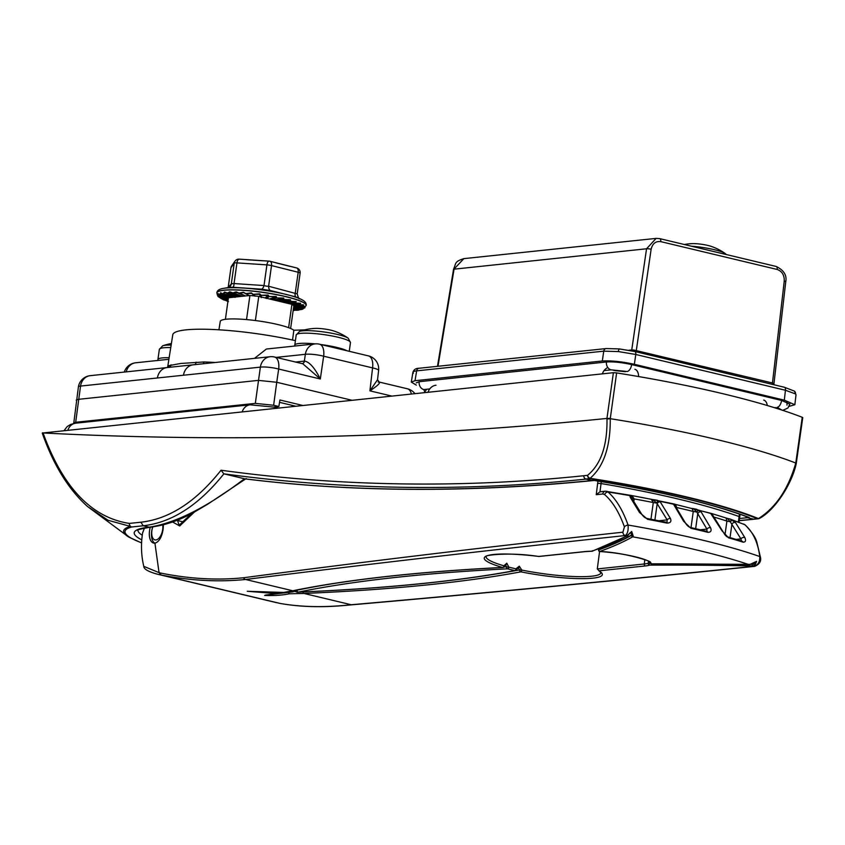 <?xml version="1.0" encoding="UTF-8"?>
<svg xmlns="http://www.w3.org/2000/svg" width="845" height="845" viewBox="0 0 845 845"><rect width="100%" height="100%" fill="white"/><g stroke="black" fill="none" stroke-linecap="round" stroke-linejoin="round"><path stroke-width="1.27" d="M779.048 409.138L775.287 407.543L779.048 409.138M625.332 371.694L613.893 370.501L625.332 371.694M781.878 410.057L777.083 407.353L781.878 410.057M789.874 404.121L781.604 400.435L631.648 364.586A6.686 3.475 103.4 0 1 627.138 371.504L611.115 369.846L604.069 370.585L611.115 369.846L627.138 371.504A6.686 3.475 103.4 0 0 631.648 364.586C621.783 362.431 613.385 361.554 606.478 361.977L419.194 381.697L416.258 382.88M423.831 389.566L424.708 391.848L423.831 389.566A6.686 5.619 84 0 1 419.194 381.697A6.686 5.619 84 0 0 423.831 389.566L429.756 388.932L423.831 389.566M295.412 340.672A82.894 12.781 -172 0 0 185.974 329.867A82.894 12.781 -172 0 0 172.781 334.768L167.606 367.427A83.475 12.876 8 0 1 168.842 365.653L180.735 363.466L203.898 361.966A83.475 12.876 8 0 1 215.19 362.505M254.493 358.364L266.397 349.027L315.027 343.904A13.362 11.228 84 0 0 305.351 354.308L276.104 357.393M351.847 400.234L276.737 382.278L273.632 405.262L278.85 406.508L273.97 407.026M273.632 405.262L255.327 403.371L260.366 367.131L157.413 377.979A13.362 11.228 -96 0 1 167.088 367.564L90.214 375.666A13.362 13.362 0 0 0 78.427 386.767L73.726 423.482M157.413 377.979L80.539 386.07L75.68 422.278L255.327 403.371M75.68 422.278L73.557 423.091M218.918 329.803L220.249 321.449A37.74 5.82 8 0 1 253.415 320.297A37.74 5.82 8 0 1 293.838 330.237L304.601 329.888M76.208 400.129L78.342 399.336L258.422 380.377L276.737 382.278L278.67 369.033A13.362 2.377 -171.7 0 0 260.366 367.131A13.362 11.228 -96 0 1 270.041 356.727L167.088 367.564M278.85 406.508L279.927 399.991L302.626 405.42M90.214 375.666A13.362 11.228 -96 0 0 80.539 386.07A13.362 1.986 -170.6 0 0 78.427 386.767M378.159 382.014C381.359 382.13 378.613 385.077 369.909 390.844L377.535 379.711L379.162 382.035L407.438 388.795A13.362 6.94 -76.6 0 1 411.357 393.971M295.528 362.04L304.485 361.09C309.407 361.85 314.689 367.818 320.318 378.993L302.806 363.772L274.551 357.023A13.362 13.362 0 0 0 270.041 356.727M183.481 375.233A13.362 11.228 -96 0 1 193.156 364.818M192.766 364.871L191.657 364.955M391.647 396.041L369.909 390.844L372.571 367.902A13.362 6.94 -76.6 0 0 368.441 355.893A13.362 13.362 0 0 1 378.613 370.427A13.362 2.134 -173.4 0 0 372.571 367.902L323.656 356.21A13.362 2.377 -171.7 0 0 305.351 354.308L304.358 361.111A3.338 2.81 84 0 1 302.267 363.646M203.244 363.762A3.338 1.912 91.8 0 0 203.898 361.966M167.901 367.469A3.338 3.264 53.1 0 0 168.842 365.653M292.55 340.039L293.838 330.237M295.518 406.17L279.537 402.347M288.62 327.691L291.905 304.337A33.082 5.102 8 0 1 293.796 305.985L290.627 328.483M246.529 319.59L249.919 295.496A33.082 5.102 8 0 1 258.771 296.415L255.38 320.54M249.919 295.496L228.425 297.757L225.404 319.325M258.771 296.415L291.905 304.337M228.572 287.247L231.329 283.772L234.044 283.561L264.01 285.547A4.679 2.07 -77.1 0 1 261.517 289.17L270.389 290.522A4.679 2.693 94.1 0 1 268.615 286.244L297.197 293.891C298.486 298.095 299.193 299.616 299.299 298.443M270.389 290.522L296.035 296.944L299.69 298.729M296.035 296.944A4.679 2.493 113.7 0 1 295.285 292.93L298.19 272.259L271.52 265.583A4.679 0.718 8 0 0 269.28 265.14A4.679 0.718 8 0 0 266.914 264.876L264.01 285.547L266.323 286.159L268.615 286.244L271.52 265.583A4.679 2.619 -75.9 0 0 269.956 261.263A4.679 2.619 -75.9 0 0 269.46 261.221A4.679 1.986 -86.2 0 0 269.122 261.137A4.679 1.986 -86.2 0 0 266.914 264.876L236.949 262.89L234.044 283.561A4.679 1.87 84.9 0 1 232.713 287.258L228.858 287.237M262.478 260.756L246.465 259.7M261.232 297.007L261.285 295.285L268.066 295.063L269.132 296.489L266.249 298.465M227.907 301.443L225.9 300.566M223.893 299.521L228.065 300.324L223.893 299.521M228.065 300.313L224.622 300.155L221.21 298.57M218.559 296.648L221.337 298.549A42.44 6.549 -172 0 0 221.369 298.57L220.154 297.831L221.369 298.57L228.234 299.141L221.337 298.549L218.2 296.595M306.154 305.467A45.112 6.961 -172 0 0 306.165 305.404A45.112 6.961 -172 0 0 265.974 292.75A45.112 6.961 -172 0 0 216.827 292.845L217.936 296.341L221.369 298.57M217.894 296.246L219.499 297.091L217.207 294.842L219.13 295.792L230.938 297.493L219.14 295.771L218.116 293.659L220.281 294.704L220.577 292.74L222.9 293.88L236.906 296.796L222.953 293.87L224.506 292.116L239.452 296.458L226.978 293.342L229.766 291.81L242.79 296.32M242.621 296.268L232.227 293.109L236.156 291.842L245.652 295.951M245.663 295.94L238.533 293.204L243.455 292.201L249.275 295.56L245.652 293.606L251.409 292.877L254.989 295.972M255.032 295.982L253.331 294.313L259.7 293.838L261.179 295.275L261.211 297.693M266.545 298.274L269.238 296.5L276.167 296.51L276.79 297.894L271.108 299.362L276.896 297.915L283.74 298.105L283.888 299.447L275.597 300.345L283.983 299.468L290.5 299.806L290.162 301.084L279.568 301.38L296.194 301.559L295.391 302.753L284.1 302.468M284.11 302.468L300.63 303.281L299.373 304.38L289.391 303.735L303.64 304.918L301.971 305.932L305.119 306.418L303.101 307.326L293.775 306.122L305.013 307.717L302.7 308.531L293.637 307.084L303.323 308.774M293.437 308.52L299.373 309.745A1.003 0.929 89.6 0 0 299.553 309.766L302.066 309.397L293.5 308.087L300.112 309.555M293.257 309.809L297.377 310.178L293.331 309.259L298.243 310.2L293.331 309.228M293.173 310.421A1.003 0.634 105.3 0 0 293.321 310.263L294.82 310.2A1.003 0.834 93.6 0 0 294.947 310.221L297.387 310.263M293.426 305.446L304.348 306.672L292.993 305.056L302.003 305.953A42.44 6.549 -172 0 0 301.971 305.932L292.972 305.045M234.245 297.144L220.302 294.694A42.44 6.549 -172 0 0 220.281 294.704L235.227 297.324M217.904 295.264L219.468 297.06L228.382 298.116L219.478 297.081A42.44 6.549 -172 0 0 219.499 297.091L228.382 298.084M289.919 266.344L275.671 262.774M239.494 259.235A4.679 1.986 93.8 0 0 239.156 259.14A4.679 1.986 93.8 0 0 236.949 262.89A4.679 0.718 8 0 0 234.234 263.112L230.949 267.791L228.182 287.448M297.197 293.849L300.102 273.178A4.679 0.718 8 0 0 300.123 273.125A4.679 0.718 8 0 0 298.19 272.259A4.679 2.619 -75.9 0 0 296.627 267.939L269.956 261.263A4.679 4.679 0 0 0 269.122 261.137L239.156 259.14A4.679 4.679 0 0 0 235.026 261.126A4.679 4.605 35.1 0 0 234.234 263.112L231.329 283.772A4.679 4.669 -89.4 0 1 227.506 287.68M261.517 289.17L232.713 287.258M225.14 300.207L227.918 301.411M220.767 298.2L224.58 300.133L228.076 300.292M234.192 297.155L218.707 294.039L219.14 295.761A42.44 6.549 -172 0 0 219.13 295.792L217.915 295.243M222.774 293.849L221.242 293.204L220.323 294.683L234.308 297.144M225.467 292.687L222.985 293.859A42.44 6.549 -172 0 0 222.9 293.88L237.075 296.849M230.822 292.465L227.03 293.331L239.906 296.553M237.339 292.623L232.301 293.109L242.673 296.257M244.923 293.31L243.793 292.687L238.607 293.204L245.726 295.94M249.074 295.581L246.603 294.24M254.271 295.898L251.609 293.352L245.737 293.606L249.359 295.56M260.006 296.711L259.774 294.303L253.415 294.313L255.127 295.993M265.129 297.936L267.981 295.518L261.369 295.296L261.316 297.028M269.502 298.982L275.956 296.933L269.323 296.51L266.619 298.296M273.516 299.943L283.392 298.507L276.98 297.926L271.161 299.373M277.435 300.873L290.025 300.186L284.057 299.479L275.385 300.387M281.543 301.855L295.613 301.897L290.31 301.116L279.547 301.38M286.149 302.964L299.964 303.598L284.163 302.489M291.768 304.306L302.911 305.203L289.486 303.756M293.722 306.46L303.112 307.358A42.44 6.549 -172 0 0 303.101 307.326L304.348 306.672A1.003 0.982 -61.9 0 0 305.119 306.418M293.585 307.443L302.679 308.552A42.44 6.549 -172 0 0 302.7 308.531L304.221 307.95A1.003 1.003 16.9 0 0 305.013 307.717M293.384 308.879L297.862 309.851L300.746 309.502A42.44 6.549 -172 0 0 300.809 309.492L302.552 308.995A1.003 0.982 80 0 0 302.869 308.985L306.143 305.531A45.112 6.961 8 0 0 265.953 292.888A45.112 6.961 8 0 0 216.806 292.983M226.682 293.268A1.003 0.56 -76 0 0 226.809 293.331L225.119 292.592A1.003 0.856 -107.4 0 1 224.506 292.116M231.773 292.951A1.003 0.697 -73.2 0 0 232.005 293.088L230.305 292.296A1.003 0.76 -100.2 0 1 229.766 291.81M245.578 295.951L238.227 293.152A1.003 0.824 -69.2 0 1 237.899 292.898L236.6 292.328A1.003 0.623 -95.7 0 1 236.156 291.842M238.607 293.204A1.003 0.824 111 0 1 238.533 293.204A42.44 6.549 -172 0 0 238.448 293.204A1.003 0.824 -69.2 0 1 238.227 293.152L236.6 292.328M243.793 292.687L244.944 293.278L243.455 292.201M253.415 294.313A1.003 0.972 134.3 0 1 253.331 294.313A42.44 6.549 -172 0 0 253.225 294.303A1.003 0.972 -46.6 0 1 252.676 294.049L252.676 294.049A1.003 0.972 -46.6 0 1 252.581 293.954L251.409 292.877M254.672 295.94L252.771 294.123M260.64 296.859L259.7 293.838M265.858 298.105L268.488 296.099L268.066 295.063M270.315 299.172L276.188 297.493L276.167 296.51M274.424 300.155L283.35 299.024L283.74 298.105M278.491 301.126L290.025 300.186A1.003 0.592 -81.7 0 0 290.5 299.806M282.8 302.161L295.613 301.897A1.003 0.739 -79.8 0 0 296.194 301.559M287.733 303.334L299.964 303.598A1.003 0.845 -77.2 0 0 300.63 303.281M292.476 304.686L302.911 305.203A1.003 0.929 -73 0 0 303.64 304.918M293.69 305.805L303.101 306.936M293.68 306.777L302.837 308.161M293.542 307.77L301.074 309.143M217.778 295.243A1.003 0.972 168.6 0 1 217.207 294.842M218.802 294.102A1.003 0.972 -148.2 0 1 218.116 293.659M221.242 293.204A1.003 0.929 -120.7 0 1 220.577 292.74M293.352 310.611L294.947 310.221A1.003 0.834 93.6 0 0 295.063 310.221M348.256 338.243A25.656 3.961 8 0 0 324.818 332.096A25.656 3.961 8 0 0 299.542 331.398L299.542 331.398A53.457 53.457 0 0 1 315.586 328.388A12.221 1.88 8 0 1 324.966 329.075A12.221 1.88 8 0 1 333.659 330.934A53.457 53.457 0 0 1 348.256 338.243L350.474 342.616A27.399 4.225 -172 0 0 324.491 334.704A27.399 4.225 -172 0 0 296.204 334.99L294.778 345.119A27.399 4.225 8 0 1 315.227 343.883M152.829 526.879A10.024 5.207 -76.6 0 0 154.614 539.786A10.024 5.207 -76.6 0 0 160.698 535.709A10.024 5.207 -76.6 0 0 162.684 524.956M154.857 543.166A13.362 6.94 103.4 0 1 152.691 526.9M137.978 530.216A90.161 13.911 -172 0 0 142.266 535.244M591.13 478.481L585.849 479.02M246.233 478.555L207.5 504.328L194.551 511.943C179.89 520.298 165.018 525.4 149.945 527.238L149.945 527.238A3.338 2.81 -96 0 1 149.132 527.174C175.897 523.066 207.669 506.926 244.458 478.756L244.691 478.809C351.953 492.17 467.771 492.751 592.134 480.53L586.092 479.094C463.947 491.811 343.197 490.058 223.819 473.823L223.883 473.834C198.723 505.236 171.841 522.548 143.238 525.77L131.714 526.984A102.836 15.865 -172 0 0 141.58 542.828M594.595 479.707L592.134 480.53A3.338 2.81 84 0 0 592.947 480.594C468.436 492.825 352.439 492.244 244.944 478.861L244.691 478.809M244.458 478.756L223.883 473.834M746.61 516.707L749.251 517.51A227.147 35.036 8 0 0 593.855 480.351L594.362 480.478C659.829 491.251 711.025 503.472 747.973 517.151L749.251 517.51L739.533 518.513M739.227 520.583L753.592 519.136L747.54 517.689A3.338 2.81 84 0 1 745.744 516.316M802.243 417.293A263.967 40.718 -172 0 0 722.802 393.696A263.967 40.718 -172 0 0 616.628 372.909L610.259 418.687C610.481 446.688 603.752 466.567 590.074 478.323A224.432 34.613 8 0 1 687.281 497.082A224.432 34.613 8 0 1 758.44 518.576C775.794 507.655 788.237 489.139 795.779 463.039L802.243 417.293L802.75 417.641L796.212 463.757A3.338 1.035 -165.7 0 0 795.779 463.039A263.967 40.718 -172 0 0 716.37 439.463A263.967 40.718 -172 0 0 610.259 418.687L606.985 419.057L606.953 418.433L613.396 372.698L43.053 432.967C228.668 442.569 416.638 437.731 606.953 418.433L610.248 418.359M42.588 433.305L42.778 432.777M613.396 372.698L616.628 372.909M43.053 432.967C62.857 487.502 91.619 517.647 129.359 523.414A3.338 2.81 84 0 0 131.714 526.984A3.338 3.105 -105.3 0 1 130.447 526.414L108.128 520.298L87.468 506.472L128.82 537.093A104.252 16.076 8 0 1 130.447 526.414A3.338 2.831 94.9 0 1 129.359 523.414L140.883 522.21C169.37 519.01 196.093 501.676 221.041 470.221C340.546 486.604 461.444 488.442 583.737 475.735L587.571 475.334C600.901 464.349 607.375 445.59 606.985 419.057M795.789 463.578L795.863 462.743L795.789 463.578M796.212 463.757C791.691 484.703 774.442 510.475 759.581 518.344A3.338 2.398 -120.6 0 1 758.44 518.576A3.338 2.82 -67.8 0 1 757.426 518.735A223.281 34.444 -172 0 0 589.926 478.682L586.092 479.094A3.338 2.81 84 0 1 583.737 475.735M221.041 470.221L223.819 473.823M587.571 475.334A3.338 2.588 53.4 0 0 590.074 478.323L589.926 478.682A3.338 2.81 84 0 1 587.571 475.334M594.362 480.478L592.947 480.594M292.106 405.346L293.616 406.413M633.592 351.203A3.338 0.76 95.9 0 0 633.824 350.031L631.743 349.946A3.338 2.81 -96 0 1 631.521 350.759M795.504 393.918A3.338 3.211 131.2 0 0 794.458 391.14L796.011 394.805L795.504 393.918L785.449 390.263L635.789 354.478L618.36 351.562L603.752 351.161L416.659 370.86C413.279 371.23 412.212 371.99 413.437 373.131M628.849 350.252L631.743 349.946L646.552 248.779L453.554 269.228C456.363 262.953 454.24 261.696 463.842 258.633L454.082 269.048L437.995 366.265M651.136 249.254A3.338 0.592 -171.7 0 0 646.552 248.779L656.132 238.385L659.375 238.596A3.338 1.732 103.4 0 1 659.691 238.617A3.338 1.732 103.4 0 1 660.727 241.617C655.688 241.036 652.488 243.582 651.136 249.254L636.317 350.421A3.338 1.732 -76.6 0 0 636.317 351.847M415.022 380.704L602.316 360.984L603.752 351.161A3.338 2.81 -96 0 1 606.171 348.562L419.067 368.262A3.338 2.81 -96 0 0 416.659 370.86L415.022 380.704L411.304 382.077L416.342 385.13M794.458 391.14L784.424 387.263L634.764 351.478A3.338 1.732 -76.6 0 0 634.447 351.457L619.501 348.974A3.338 0.76 95.9 0 0 619.385 348.922L634.764 351.478A3.338 1.732 -76.6 0 1 635.789 354.478L634.352 364.301L784.308 400.15L785.449 390.263A3.338 1.732 -76.6 0 0 784.424 387.263A3.338 1.732 -76.6 0 0 784.097 387.242M796.011 394.805L794.86 404.723L789.145 406.339M794.86 404.723L784.308 400.15M634.352 364.301C621.836 361.586 611.157 360.477 602.316 360.984M633.824 350.031L772.457 382.975A3.338 1.732 -76.6 0 0 772.446 384.401M684.313 244.501A53.457 53.457 0 0 1 692.446 243.624A12.221 1.88 8 0 1 698.91 243.941A12.221 1.88 8 0 1 710.518 246.159A53.457 53.457 0 0 1 725.116 253.468L726.309 254.546M691.273 246.17A25.656 3.961 8 0 1 695.562 246.56A25.656 3.961 8 0 1 725.116 253.468M171.387 343.545A53.457 53.457 0 0 0 162.684 345.806A25.656 3.961 8 0 1 171.155 345.056M650.956 519.221L653.301 502.543A183.777 28.35 -172 0 0 634.194 498.92L632.028 495.709L631.764 498.349M691.009 527.597L693.27 511.478L692.066 508.436L696.702 509.26L701.107 511.88L710.582 527.766C711.775 530.861 710.825 532.371 707.719 532.297A216.014 33.325 -172 0 0 699.438 530.269A216.014 33.325 -172 0 0 690.893 528.273L683.668 521.333L673.518 504.222L674.13 504M675.599 504.433L711.458 513.475A2.672 2.429 -62.2 0 1 711.469 513.475A2.672 2.429 -62.2 0 1 712.546 514.753M279.779 603.372L280.022 603.414C301.126 607.154 324.86 607.597 351.224 604.745C488.621 592.704 622.839 579.881 753.898 566.298C758.06 565.073 760.025 561.819 759.771 556.538C757.891 542.321 752.895 531.716 744.815 524.703L730.133 519.041L735.52 522.622L744.889 537.663C746.167 540.8 745.512 542.279 742.924 542.11A216.014 33.325 -172 0 0 728.548 537.832L722.01 530.808L710.582 513.221M150.304 527.195A13.435 6.982 -76.6 0 0 149.533 530.787A13.435 6.982 -76.6 0 0 153.684 543.092A13.435 6.982 -76.6 0 0 154.931 543.166C159.145 541.846 161.881 537.145 163.138 529.044L163.434 524.766M738.35 521.967L739.449 514.066M144.474 528.009L142.974 531.98A85.176 13.14 -172 0 0 142.636 532.846A85.208 85.208 0 0 0 143.777 566.351L159.515 572.826C188.688 578.825 216.69 580.473 243.518 577.758C366.55 561.407 493.015 546.219 622.913 532.192L624.413 526.9C619.195 512.323 612.604 501.55 604.629 494.568L602.812 493.987A3.338 2.81 -96 0 1 605.263 491.209L631.711 495.54A2.672 2.25 -68 0 1 632.028 495.709M592.334 550.75L591.627 551.257A1477.736 227.939 -172 0 0 626.863 535.825L631.69 531.484L633.232 536.142L632.662 536.828A1483.746 228.858 8 0 1 599.675 551.479L599.823 551.553C624.307 552.165 655.297 562.443 649.816 562.284L651.421 563.847A1483.746 228.858 8 0 1 749.314 564.724L756.624 561.355L754.838 565.59L752.927 565.96A1477.736 227.939 -172 0 0 649.583 565.115L648.189 564.101L648.58 561.333M606.731 491.241L608.02 492.001C616.079 499.089 622.754 510.105 628.057 525.041C628.5 530.385 627.571 533.892 625.268 535.55C495.455 549.43 368.885 564.069 245.546 579.48C218.644 582.205 190.6 580.726 161.427 575.065L155.976 573.839M649.488 561.957L648.875 563.53A1.341 0.908 89.8 0 0 649.583 565.115A36.219 5.588 8 0 1 645.422 565.939L598.904 570.84A59.604 9.189 8 0 1 584.064 578.635A59.604 9.189 8 0 1 520.911 571.843A1484.084 228.91 8 0 1 303.999 593.454L289.339 593.781C282.388 595.25 274.15 595.788 264.612 595.429L276.135 593.581L247.268 591.278L283.73 592.44L292.771 590.771L245.546 579.48A3.338 2.862 83 0 1 243.518 577.758M602.812 493.987L596.243 494.684L597.933 481.058M194.477 511.975L179.721 525.96L172.919 522.178M601.302 481.618L599.992 491.79L601.429 491.748M630.349 497.473A2.672 2.155 137.3 0 1 631.68 498.064L641.207 513.433A2.672 1.859 157.4 0 0 641.207 513.433C643.108 516.464 645.115 518.154 647.217 518.513L647.217 518.513A2.672 0.739 100.6 0 0 647.09 518.524A213.901 32.997 8 0 1 666.177 522.252A2.672 0.982 101.5 0 1 666.346 522.252L667.043 522.305L667.159 519.886L656.829 503.102L653.301 502.543L651.305 499.342L657.083 500.208L660.23 501.856L670.434 518.481C671.638 521.545 670.444 523.076 666.853 523.076A216.014 33.325 -172 0 0 647.587 519.316L639.507 512.471L630.349 497.473L629.757 495.592L631.078 495.402M724.978 534.906L726.922 521.09L726.151 518.238L730.133 519.041L727.429 518.439M503.99 566.974A1479.067 228.139 8 0 1 506.546 566.847L505.49 564.872L503.916 565.801A1.669 1.109 -74 0 1 502.553 567.46A1.669 1.289 -92.9 0 0 502.859 567.491A1.669 1.669 0 0 0 504.433 566.065L504.042 566.161A1.669 1.289 -92.9 0 1 502.859 567.491C418.201 571.759 348.351 579.522 293.331 590.771L293.331 590.771A1.669 1.51 -101.6 0 1 292.771 590.771A1484.084 228.91 8 0 1 502.553 567.46A59.604 9.189 8 0 1 487.671 555.587A59.604 9.189 8 0 1 538.709 556.443L538.867 556.485C507.866 551.637 482.041 555.566 486.139 556.686L486.15 556.633A57.935 8.936 -172 0 0 503.916 565.801L506.789 563.203L508.817 567.132A57.935 8.936 -172 0 0 512.302 567.998A57.935 8.936 -172 0 0 515.957 568.843L519.295 566.192L521.766 570.069A57.935 8.936 -172 0 0 600.89 572.794L597.299 568.928L599.57 551.521M176.869 520.34A3.338 1.352 -175.5 0 1 177.535 520.531L179.003 524.808M500.029 573.311A1482.405 228.657 -172 0 0 519.643 569.889L518.355 567.946L516.654 569.266A1.669 1.5 -100.6 0 1 515.471 570.586C457.768 581.307 385.51 588.49 298.686 592.144A1.669 1.267 -92.4 0 1 298.391 592.113L298.391 592.113A1477.398 227.886 -172 0 0 514.932 570.576A59.604 9.189 8 0 1 511.172 569.71A59.604 9.189 8 0 1 507.591 568.822A1477.398 227.886 -172 0 0 298.38 592.113L298.38 592.113A1.669 1.51 -101.6 0 1 297.102 590.159A1479.067 228.139 8 0 1 326.508 584.698M751.765 564.08A1.341 0.687 -112.3 0 1 751.532 564.354A1479.067 228.139 8 0 1 752.325 564.375L753.846 564.08L755.314 562.115L751.532 564.354A1.341 0.687 -112.3 0 1 751.216 564.344M598.619 549.768L598.598 549.937A1482.405 228.657 -172 0 0 631.553 535.297L631.289 532.445L628.786 534.177A1.341 1.141 -151.2 0 1 628.669 534.6L628.669 534.6A1.341 1.141 -151.2 0 1 627.423 535.128M283.73 592.44L258.507 591.806M265.488 595.07L293.236 591.817M519.295 566.192A1.669 0.676 -78 0 1 518.355 567.946L516.813 569.181L515.957 568.843A1.669 0.76 -77.4 0 1 514.932 570.576A1.669 1.5 -100.6 0 0 515.471 570.586A1.669 1.669 0 0 0 516.813 569.181L516.654 569.266M298.359 592.113L292.528 591.088L297.102 590.159M706.642 531.389A2.672 1.489 104 0 1 706.927 531.41L706.927 529.086L696.871 512.197L694.326 509.524M727.27 536.86A2.672 1.753 105.8 0 1 727.629 536.902L741.942 541.17A2.672 1.933 107.4 0 0 741.509 541.096L740.917 538.899L730.355 521.925L727.524 518.534L726.151 518.238L727.471 518.418L711.469 513.475M631.711 495.54L651.706 499.374L654.484 501.106L654.801 499.891M675.599 504.444L674.743 504.138A2.672 2.218 -68.5 0 0 674.743 504.127A2.672 2.218 -68.5 0 1 675.768 505.088L676.866 507.856M659.184 500.99A2.672 1.796 -59.7 0 0 656.681 502.912L654.484 501.106M692.372 508.458L694.252 508.774M712.092 514.246A2.672 2.514 142.1 0 0 712.018 514.14L712.018 514.14A2.672 2.514 142.1 0 0 710.983 513.38M712.261 514.478A2.672 2.408 143.7 0 0 712.177 514.341L712.177 514.341A2.672 2.408 143.7 0 0 711.184 513.591A186.058 28.698 -172 0 0 699.301 510.38A2.672 1.426 -56.4 0 0 696.871 512.197M711.87 513.961L712.409 514.616A2.672 2.165 135.8 0 0 711.68 514.161M712.409 514.616L722.961 531.653A2.672 1.838 158.4 0 0 722.01 530.808M722.961 531.653C725.168 535.297 726.721 537.05 727.629 536.902L727.629 536.902A2.672 1.753 105.8 0 1 728.548 537.832M741.942 541.17L741.952 541.191A2.672 1.933 107.4 0 1 742.924 542.11M736.175 539.395L740.917 538.899A2.672 1.859 -22.6 0 1 744.889 537.663M730.027 537.589L731.897 524.312A2.672 2.155 -42.7 0 1 735.52 522.622M730.355 521.925A2.672 0.877 -57.1 0 1 732.393 520.129A186.058 28.698 -172 0 1 744.815 524.703A3.338 2.788 -48.7 0 1 745.279 525.02L743.653 524.016M714.828 517.33A183.777 28.35 -172 0 1 726.922 521.09L730.154 521.714A2.672 0.708 -61.1 0 1 731.907 519.833M675.208 505.923A2.672 2.598 -176.3 0 0 673.465 504.032M675.187 505.912A2.672 2.546 172.9 0 0 673.518 504.222A186.058 28.698 -172 0 0 659.522 501.233A2.672 1.891 -53.4 0 0 656.829 503.102M675.261 506.292L675.303 506.028A2.672 2.155 137.8 0 0 674.268 505.458M675.303 506.028L684.978 522.273A2.672 1.827 158.6 0 0 683.668 521.333M689.985 527.396A2.672 1.278 102.9 0 1 690.207 527.407L690.207 527.407A2.672 1.278 102.9 0 1 690.893 528.273M684.978 522.273C686.689 525.167 688.432 526.879 690.207 527.407L706.927 531.41A2.672 1.489 104 0 1 707.719 532.297M700.315 529.783L706.927 529.086A2.672 1.827 -21.4 0 1 710.582 527.766M695.646 528.674L697.759 513.665A2.672 2.155 -42.2 0 1 701.107 511.88M676.57 507.486L676.908 507.57A183.777 28.35 -172 0 1 685.232 509.514A183.777 28.35 -172 0 1 693.27 511.478L696.692 511.996A2.672 1.289 -61.2 0 1 698.878 510.105M633.94 500.736L634.194 498.92L631.838 498.201A2.672 2.535 -129.7 0 0 629.842 495.423M631.775 498.17A2.672 2.514 -146 0 0 629.757 495.592A186.058 28.698 -172 0 0 608.02 492.001A3.338 2.725 -50.1 0 0 604.629 494.568M641.207 513.433A2.672 1.859 157.4 0 0 639.507 512.471M666.853 523.076A2.672 0.982 101.5 0 0 666.346 522.252L647.217 518.513A2.672 0.739 100.6 0 1 647.587 519.316M658.899 520.763L667.159 519.886A2.672 1.838 -21.6 0 1 670.434 518.481M654.896 519.981L657.178 503.726A2.672 2.165 -44.2 0 1 660.23 501.856M622.913 532.192A3.338 2.81 84 0 0 625.268 535.55A217.186 33.504 -172 0 1 626.863 535.825A1.341 1.299 -119.3 0 0 627.698 535.677L630.169 532.667M624.413 526.9A3.338 1.764 -20.4 0 1 628.057 525.041A222.964 34.392 -172 0 1 701.762 539.966A222.964 34.392 -172 0 1 759.771 556.538A3.338 2.218 -6.2 0 1 760.553 557.763L756.803 542.046C755.652 537.663 751.807 531.991 745.279 525.02M752.325 564.375A1.341 0.813 91.1 0 0 752.927 565.96A217.186 33.504 -172 0 1 753.898 566.298A3.338 2.81 84 0 0 754.701 566.351L754.701 566.351C759.285 564.344 761.229 561.481 760.553 557.763M596.243 494.684L599.992 491.79M289.339 593.781L288.166 591.944M276.135 593.581L280.572 592.63M284.015 592.482L293.331 590.771M598.64 549.609A1482.405 228.657 -172 0 0 631.997 534.748A1.341 1.141 28.8 0 0 633.232 536.142M538.709 556.443L585.236 551.542A36.219 5.588 8 0 1 591.627 551.257A1.341 1.267 70.7 0 0 592.25 551.215L627.698 535.677M752.166 564.048A1479.067 228.139 8 0 1 753.846 564.08A1.341 0.687 67.7 0 0 754.838 565.59M142.974 531.98A1.341 1.32 -146.9 0 1 143.175 531.484L142.636 532.846M597.299 568.928L644.27 563.985A34.55 5.323 -172 0 0 648.041 563.266L648.485 563.372A1.341 0.824 143.4 0 0 648.189 564.101M648.041 563.266L648.506 563.203A1479.067 228.139 8 0 1 650.09 563.203M598.598 549.937L598.598 549.937A1.341 1.267 70.3 0 0 599.675 551.479M651.421 563.847A1.341 0.898 89.8 0 0 651.601 563.879L651.178 563.847A36.219 5.588 8 0 0 599.696 551.521A1.341 1.172 114.6 0 1 599.316 551.426L598.397 548.996M538.867 556.485L585.638 551.574A1.669 1.405 -96 0 1 585.236 551.542M606.478 361.977A6.686 5.619 84 0 0 611.115 369.846A6.686 5.619 84 0 1 606.478 361.977M781.604 400.435A6.686 3.475 103.4 0 1 777.083 407.353A6.686 3.475 103.4 0 0 781.604 400.435M368.441 355.893L319.537 344.2A13.362 6.94 103.4 0 1 323.656 356.21L320.318 378.993L278.67 369.033A13.362 6.94 -76.6 0 0 274.551 357.023M126.232 371.863A13.362 11.228 -96 0 1 135.633 362.79A13.362 13.362 0 0 0 124.289 372.075M302.309 363.656A3.338 2.778 84.5 0 0 304.485 361.09M194.635 364.67A3.338 2.176 85.7 0 0 196.114 362.178M169 367.321A3.338 3.211 79.2 0 0 171.049 364.818M227.368 287.691L223.46 288.377C219.299 289.001 217.091 290.49 216.827 292.845A45.112 6.961 -172 0 0 216.816 292.919M223.46 288.377A43.348 6.686 8 0 1 266.143 290.543A43.348 6.686 8 0 1 301.021 299.278C304.844 301.021 306.566 303.059 306.165 305.404L306.143 305.531M227.03 293.331A1.003 0.56 104.1 0 1 226.978 293.342A42.44 6.549 -172 0 0 226.914 293.342A1.003 0.56 -76 0 1 226.809 293.331L239.79 296.563M232.301 293.109A1.003 0.708 106.9 0 1 232.227 293.109A42.44 6.549 -172 0 0 232.153 293.109A1.003 0.697 -73.2 0 1 232.005 293.088L242.557 296.268M245.737 293.606A1.003 0.908 118.2 0 1 245.652 293.606A42.44 6.549 -172 0 0 245.557 293.606A1.003 0.908 -62.2 0 1 245.219 293.511L244.258 292.814M261.369 295.296A1.003 0.993 -178.1 0 1 261.285 295.285A42.44 6.549 -172 0 0 261.179 295.275A1.003 0.993 -0.7 0 1 260.524 294.905M269.323 296.51A1.003 0.972 -123.3 0 1 269.238 296.5A42.44 6.549 -172 0 0 269.132 296.489A1.003 0.972 55.5 0 1 268.488 296.099M276.98 297.926A1.003 0.929 -104 0 1 276.896 297.915A42.44 6.549 -172 0 0 276.79 297.894A1.003 0.929 75.5 0 1 276.188 297.493M284.057 299.479A1.003 0.845 -96 0 1 283.983 299.468A42.44 6.549 -172 0 0 283.888 299.447A1.003 0.845 83.8 0 1 283.35 299.024M290.31 301.116A1.003 0.729 -91.5 0 1 290.247 301.105A42.44 6.549 -172 0 0 290.162 301.084A1.003 0.729 88.4 0 1 289.698 300.662M230.928 267.907A4.679 0.718 8 0 1 230.928 267.854A4.679 0.718 8 0 1 230.949 267.791A4.679 4.605 35.1 0 1 231.731 265.816A4.679 4.679 0 0 0 230.928 267.854L228.171 287.458M238.839 259.183A4.679 4.605 35.1 0 0 235.026 261.126L231.731 265.816M221.305 298.538L228.234 299.109L221.485 298.581M219.14 295.761L231.023 297.482M222.985 293.859L237.181 296.838M303.112 307.358L293.775 306.133M302.679 308.552L293.637 307.094M300.746 309.502L293.49 308.108M224.865 300.176L223.524 299.817M244.944 293.278A1.003 0.908 -62.2 0 0 245.219 293.511L249.148 295.581M320.984 344.549A27.399 4.225 8 0 1 323.065 344.834A27.399 4.225 8 0 1 347.063 350.781M739.206 520.721L754.395 519.189A3.338 2.81 84 0 1 753.592 519.136L757.426 518.735A3.338 2.81 84 0 0 758.24 518.788A3.338 2.81 84 0 0 759.053 518.545M141.77 539.849A93.499 14.418 8 0 1 149.132 527.174L143.238 525.77L140.883 522.21M292.264 405.822L292.571 406.477M767.313 405.515A11.703 6.084 -76.6 0 0 763.7 400.086M428.045 392.207A11.703 9.834 -96 0 1 435.999 385.236M602.369 373.86A11.703 9.834 -96 0 1 607.83 367.554M638.64 376.564A11.703 6.084 -76.6 0 0 634.859 369.276M606.171 348.562L619.385 348.922A3.338 0.76 95.9 0 0 618.36 351.562M773.428 383.831L772.457 382.975L784.255 281.089C784.424 275.121 782.069 271.245 777.189 269.47L660.727 241.617M775.837 266.439A3.338 1.732 103.4 0 1 776.154 266.46A3.338 1.732 103.4 0 1 777.189 269.47M463.842 258.633L656.143 238.385L659.691 238.617L776.154 266.46C783.822 270.157 787.022 275.248 785.765 281.712A3.338 0.539 -173.4 0 0 784.255 281.089M773.957 383.662L785.765 281.712M786.758 401.935A6.686 5.619 -96 0 1 786.97 405.125M67.885 430.137A11.703 9.834 -96 0 1 75.828 423.165L250.152 404.808L274.699 407.195A11.703 6.084 -76.6 0 1 276.378 408.177M242.209 411.779A11.703 9.834 -96 0 1 250.152 404.808M170.753 347.58A27.399 4.225 -172 0 0 159.346 349.407L157.92 359.537A27.399 4.225 8 0 1 169.148 357.71M738.984 522.199L739.755 516.96L739.143 516.57A223.872 34.529 -172 0 0 678.704 499.141A223.872 34.529 -172 0 0 601.017 483.541L597.605 483.298M154.931 543.166L158.944 571.875L161.12 575.001M749.673 564.713A1.341 0.813 -88.9 0 1 749.473 564.756A1.341 0.813 -88.9 0 1 749.314 564.724A217.186 33.504 -172 0 0 697.262 550.116A217.186 33.504 -172 0 0 632.662 536.828A1.341 1.299 60.7 0 1 631.553 535.297M159.515 572.826A3.338 2.693 101 0 0 161.427 575.065L280.022 603.414A3.338 2.989 100.1 0 0 280.16 603.446C299.13 606.805 319.906 607.544 342.51 605.654L351.974 604.809A3.338 2.757 84.9 0 1 351.224 604.745L303.999 593.454A1.669 1.267 -92.4 0 1 302.975 591.965M645.422 565.939A1.669 1.405 -96 0 1 644.27 563.985L644.841 559.644M177.535 520.531L182.721 521.766M648.875 563.53A1479.067 228.139 8 0 1 650.418 563.53M179.415 524.956L180.133 524.301A3.338 2.155 45.3 0 0 179.721 525.96M507.591 568.822A1.669 1.289 -92.9 0 1 506.546 566.847L508.817 567.132A1.669 0.972 -75.6 0 1 507.591 568.822M520.911 571.843A1.669 1.5 -100.6 0 1 519.643 569.889L521.766 570.069A1.669 0.592 -78.6 0 1 520.911 571.843M631.289 532.445L631.69 531.484M755.536 562.157A1.341 1.035 -71.1 0 0 756.624 561.355M651.601 563.879L751.532 564.354M599.823 551.553L599.316 551.426A1.341 1.172 114.6 0 1 598.746 550.792M505.49 564.872A1.669 1.046 -74.8 0 0 506.789 563.203M586.007 551.468A1.669 1.405 -96 0 1 585.638 551.574L592.25 551.215M789.906 403.952L787.941 407.987L782.797 410.364L787.941 407.987L789.906 403.952M414.884 393.601A13.362 13.362 0 0 0 407.438 388.795M168.894 359.294L135.633 362.79M378.613 370.427L377.535 379.711M319.537 344.2A13.362 13.362 0 0 0 315.027 343.904M298.961 298.274L301.021 299.278M297.197 293.891L300.123 273.125A4.679 4.679 0 0 0 296.627 267.939M224.168 299.795L228.446 301.633M220.376 298.063L223.534 299.817M228.382 298.127L217.936 296.341M230.886 297.503L219.13 295.803M252.349 293.722L254.947 296.204M302.066 309.397L302.869 308.985M298.253 310.2L299.637 309.756M350.474 342.616L349.249 351.309M294.757 346.038L294.778 345.119M299.542 331.398L296.204 334.99M128.82 537.093L141.58 542.955M754.395 519.189L758.24 518.788A3.338 3.338 0 0 0 759.581 518.344M149.945 527.238C139.71 529.181 135.686 530.206 137.883 530.322L138.01 529.984M42.25 433.062C53.372 464.834 68.434 489.308 87.468 506.461L87.468 506.461M777.865 408.315L778.15 408.853M424.306 392.608L426.672 389.26M411.304 382.077L412.93 372.212C413.902 369.55 415.941 368.23 419.067 368.262M437.488 366.318L453.554 269.228M773.957 383.641L774.031 384.771M64.146 430.527L67.177 426.567L70.737 424.38L75.828 423.165M278.068 408.008L274.699 407.195M157.899 360.445L157.92 359.537M162.684 345.806L159.346 349.407M276.568 602.686L157.371 574.188M674.743 504.127L651.748 499.384M631.68 498.064L631.659 498.761M143.777 566.351C143.724 569.055 148.245 571.664 157.339 574.178M351.974 604.809C489.382 592.757 623.621 579.945 754.701 566.351M600.415 491.716L605.263 491.209M180.133 524.301L191.762 513.433M739.755 516.96L740.072 514.278M296.933 592.218L298.686 592.144M265.457 595.081L277.699 593.454M144.453 528.019L143.175 531.484M651.178 563.847L649.963 562.992"/></g></svg>
